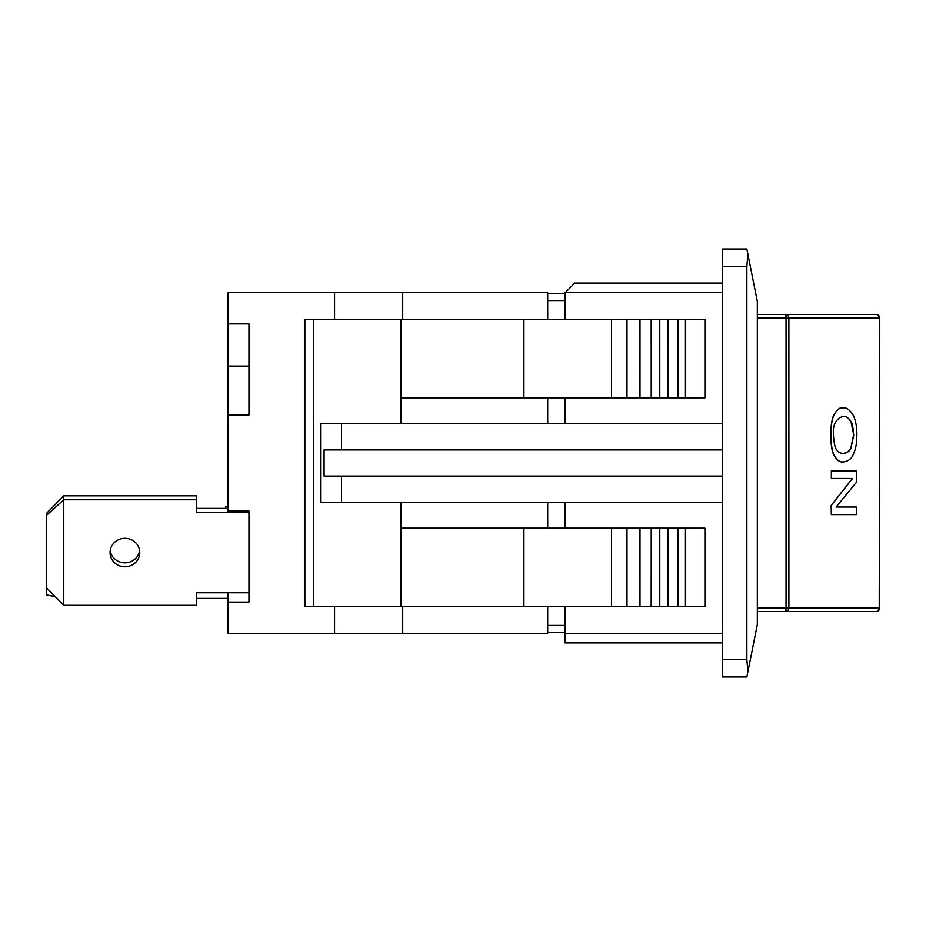 <?xml version="1.0" encoding="UTF-8"?>
<svg xmlns="http://www.w3.org/2000/svg" width="926" height="926" viewBox="0 0 926 926"><rect width="100%" height="100%" fill="white"/><g stroke="black" fill="none" stroke-linecap="round" stroke-linejoin="round"><path stroke-width="1.39" d="M46.3 513.571L63.767 495.827L63.767 499.774L46.3 515.55L46.3 513.571M46.3 515.55L46.3 587.605L63.767 605.349L63.767 499.774L196.543 499.774L196.543 495.827L63.767 495.827M225.782 508.397L225.782 506.453L227.993 506.453M196.543 601.402L196.543 592.779L196.543 605.349L63.767 605.349M196.543 499.774L196.543 512.344L248.955 512.344L248.955 511.048L248.955 602.108L227.993 602.108L227.993 592.779M110.206 550.588A14.851 14.249 180 0 0 124.917 562.858A14.851 14.249 180 0 0 139.618 550.588M124.917 566.805A14.851 14.249 0 0 1 110.067 552.567A14.851 14.249 0 0 1 124.917 538.319A14.851 14.249 0 0 1 139.768 552.567A14.851 14.249 0 0 1 124.917 566.805M227.993 508.397L196.543 508.397M248.955 592.779L196.543 592.779L196.543 598.393L227.993 598.393M55.236 596.691L46.3 594.897L46.555 587.86M843.135 461.958C848.054 461.368 851.411 458.926 853.182 454.631C854.906 449.735 856.295 449.862 856.909 434.907C856.874 426.631 855.636 420.068 853.182 415.23C849.663 409.697 846.306 407.255 843.135 407.903C839.616 407.533 836.548 409.963 833.932 415.184C832.023 419.212 831.004 425.786 830.877 434.907C831.166 445.186 832.185 451.761 833.932 454.631C836.537 459.875 839.604 462.317 843.135 461.958L842.961 461.958C839.419 462.305 836.352 459.863 833.759 454.631C832.011 451.761 830.992 445.186 830.703 434.907C830.83 425.786 831.849 419.212 833.759 415.184C836.93 409.512 839.998 407.081 842.961 407.903L843.135 407.903M850.936 421.376L853.737 434.954L850.936 448.485L847.603 452.177L843.135 453.485C839.326 452.71 834.395 453.462 833.458 434.954C832.613 424.86 835.842 418.668 843.135 416.376C845.901 416.087 848.505 417.753 850.936 421.376L850.762 421.376C848.309 417.742 845.716 416.075 842.961 416.376M842.961 453.485C846.734 453.184 849.327 451.518 850.762 448.485L853.564 434.954C853.216 427.523 852.29 422.997 850.762 421.376M831.34 505.515L831.34 514.636L856.33 514.636L856.33 507.054L836.085 507.054L856.33 482.423L856.33 470.883L831.34 470.883L831.34 478.464L852.545 478.464L831.166 505.515L852.371 478.464M836.085 507.054L856.145 507.054M831.34 514.636L831.166 505.515M831.34 470.883L831.34 478.464M757.329 318L786.047 318A3.496 0.648 -90 0 0 785.398 314.504L757.329 314.504M757.329 611.496L785.398 611.496A3.496 0.648 -90 0 0 786.047 608L757.329 608M781.336 611.496L876.204 611.496A3.496 3.021 -90 0 0 879.225 608L788.894 608L788.871 318L879.225 318A3.496 3.021 -90 0 0 876.204 314.504L781.336 314.504M775.965 314.504L876.204 314.504A3.496 3.496 0 0 1 879.7 318L879.225 608L879.7 318M879.7 608A3.496 3.496 0 0 1 876.204 611.496L775.965 611.496M788.871 608A3.496 3.473 -90 0 1 785.398 611.496A3.496 3.496 0 0 0 788.894 608L786.047 608L786.047 318L788.871 318A3.496 3.496 0 0 0 785.398 314.504A3.496 3.473 -90 0 1 788.871 318L788.894 608M565.161 293.542L547.694 293.542M547.694 632.458L565.161 632.458M547.694 606.773L361.811 606.773M361.811 319.227L547.694 319.227M547.694 397.833L547.694 423.691M547.694 502.309L547.694 528.167M402.694 607.132L402.694 633.338L547.694 633.338L547.694 607.132M547.694 318.868L547.694 292.662L402.694 292.662L402.694 318.868M227.993 323.892L248.955 323.892L248.955 414.952L227.993 414.952L227.993 292.662L402.694 292.662M248.955 414.952L248.955 366.106L227.993 366.106M402.694 633.338L227.993 633.338L227.993 602.108M248.955 511.048L227.993 511.048L227.993 414.952M334.552 633.338L334.552 606.773M334.552 319.227L334.552 292.662M722.396 659.543L722.396 677.01L746.854 677.01L757.329 624.599L757.329 301.401L746.854 248.99L722.396 248.99L722.396 266.457L746.854 266.457L746.854 659.543L722.396 659.543L722.396 266.457M304.862 606.773L313.59 606.773L313.59 319.227L304.862 319.227L304.862 606.773M313.59 606.773L400.946 606.773L400.946 502.309M400.946 423.691L400.946 319.227L313.59 319.227M685.448 606.773L685.448 528.167L704.918 528.167L704.918 606.773L400.946 606.773M685.448 528.167L651.233 528.167L651.186 606.773L651.233 528.167L400.946 528.167M639.947 606.773L639.947 528.167L639.901 606.773M626.983 606.773L626.983 528.167L626.948 606.773M320.581 502.309L341.544 502.309L341.544 476.103L324.077 476.103L324.077 449.897L341.544 449.897L341.544 423.691L320.581 423.691L320.581 502.309M722.396 502.309L341.544 502.309M722.396 423.691L341.544 423.691M722.396 449.897L341.544 449.897M685.448 397.833L685.448 319.227L704.918 319.227L704.918 397.833L400.946 397.833M685.448 319.227L678.029 319.227L678.029 397.833M678.029 319.227L668.005 319.227L668.005 397.833M668.005 319.227L667.947 397.833M667.947 319.227L659.787 319.227L659.787 397.833M659.787 319.227L659.74 397.833M659.74 319.227L651.233 319.227L651.233 397.833L651.186 319.227L639.982 319.227L639.982 397.833M639.982 319.227L639.947 397.833L639.901 319.227L626.983 319.227L626.983 397.833L626.948 319.227L611.554 319.227L611.554 397.833M611.554 319.227L523.908 319.227L523.908 397.833M523.908 319.227L400.946 319.227M678.029 606.773L678.029 528.167M668.005 606.773L668.005 528.167M667.947 606.773L667.947 528.167M659.787 606.773L659.787 528.167M659.74 606.773L659.74 528.167M639.982 606.773L639.982 528.167M611.554 606.773L611.554 528.167M523.908 606.773L523.908 528.167M722.396 476.103L341.544 476.103M722.396 283.055L574.768 283.055L565.161 292.662L722.396 292.662M565.161 292.662L565.161 319.227M565.161 397.833L565.161 423.691M722.396 642.945L565.161 642.945L565.161 633.338L722.396 633.338M565.161 502.309L565.161 528.167M565.161 606.773L565.161 633.338M747.872 671.894L746.854 659.543M746.854 266.457L747.872 254.106M565.161 625.467L547.694 625.467M547.694 300.533L565.161 300.533"/></g></svg>
